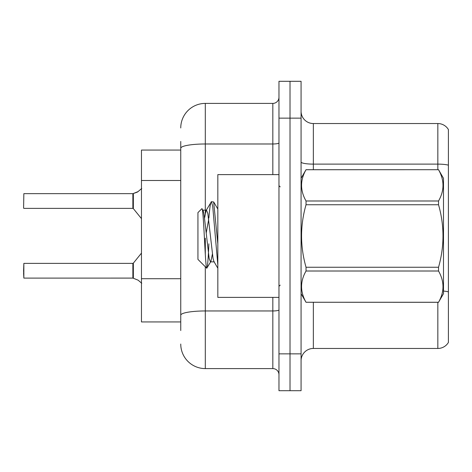 <?xml version="1.0" encoding="UTF-8"?>
<svg xmlns="http://www.w3.org/2000/svg" width="472" height="472" viewBox="0 0 472 472"><rect width="100%" height="100%" fill="white"/><g stroke="black" fill="none" stroke-linecap="round" stroke-linejoin="round"><path stroke-width="0.71" d="M180.752 171.902L180.752 141.464L180.752 150.061L141.464 150.061L141.464 321.939L180.752 321.939M301.071 360.738A12.278 12.278 0 0 1 313.349 348.46L437.839 348.46L437.839 302.298M290.02 353.864L290.02 390.698L301.071 390.698L301.071 353.864L290.02 353.864L290.02 390.698L278.97 390.698L278.97 353.864L290.02 353.864L290.02 118.136L290.02 353.864M278.97 353.864L278.97 81.302L290.02 81.302L290.02 118.136L290.02 81.302L301.071 81.302L301.071 353.864M448.4 129.552A12.278 12.278 0 0 0 437.839 123.54A12.278 12.278 0 0 1 448.4 129.552L448.4 342.448A12.278 12.278 0 0 1 437.839 348.46M448.4 165.165L448.4 165.825L448.4 165.165A12.278 2.13 180 0 0 437.839 164.12L437.839 123.54L313.349 123.54A12.278 12.278 0 0 1 301.071 111.262A12.278 12.278 0 0 0 313.349 123.54L313.349 169.702M180.752 330.536L180.752 141.464M205.308 266.757L205.308 368.597L272.834 368.597L272.834 297.389M180.752 127.959A24.556 24.556 0 0 1 205.308 103.403L272.834 103.403A6.136 6.136 0 0 0 278.97 97.267M180.752 319.485L180.752 287.306M278.97 374.733A6.136 6.136 0 0 0 272.834 368.597M205.308 368.597A24.556 24.556 0 0 1 180.752 344.041M138.154 280.185L133.352 278.25L138.154 280.185L141.753 283.288M141.753 188.464L137.594 191.98L132.968 193.65A0.614 0.614 0 0 1 132.88 193.656A0.614 0.614 180 0 0 132.968 193.65M132.868 193.65L23.848 193.65L23.6 208.128L23.848 193.65L132.868 193.65L132.868 208.376L132.868 201.007M132.968 278.102L133.352 278.25L133.346 263.152L132.868 263.376L132.88 278.096A0.614 0.614 180 0 1 132.968 278.102A0.614 0.614 -0 0 0 132.88 278.096L132.868 270.745M23.6 270.745L23.848 263.376L23.848 278.102L23.6 270.745M23.6 273.2L23.848 278.102L132.868 278.096M138.154 191.567L133.352 193.508L137.033 192.234L133.352 193.508L133.346 208.606L132.868 208.376L132.868 193.656M132.874 198.565L132.868 203.467M137.594 191.98L133.352 193.508M278.97 174.61L217.828 174.61L217.828 297.389L278.97 297.389M301.071 178.298L306.033 169.702L438.529 169.702L443.491 178.298L443.491 293.702L438.529 302.263C444.471 291.891 444.471 281.471 438.529 271.011L306.033 271.011C300.086 281.389 300.086 291.802 306.033 302.263L438.529 302.298M438.529 169.702L306.033 169.737C300.086 180.109 300.086 190.529 306.033 200.989L306.033 204.748C300.086 225.533 300.086 246.366 306.033 267.252L306.033 271.011M306.033 200.989L438.529 200.989C444.471 190.611 444.471 180.198 438.529 169.737M438.529 200.989L438.529 204.748L306.033 204.748M306.033 267.252L438.529 267.252C444.471 246.366 444.471 225.533 438.529 204.748M438.529 267.252L438.529 271.011M301.071 293.702L306.033 302.298M217.828 265.069L212.713 206.293L211.415 201.697L213.663 201.987L217.828 243.882M208.872 218.07C209.721 207.521 210.571 202.063 211.415 201.697L206.105 210.506L204.594 217.881M214.335 261.866L210.441 261.866L209.143 258.396L203.945 213.604L203.084 210.506L201.827 208.724L197.939 212.612L197.939 259.388L206.771 268.22L210.878 261.494L212.388 254.119M201.827 208.724C203.627 205.928 205.243 269.282 206.771 268.22C207.491 267.848 208.193 259.706 208.889 243.788M208.683 219.332L206.252 232.785M306.033 302.263L438.529 302.263M203.084 210.506L202.641 210.134L206.541 210.134L206.105 210.506M217.828 268.22L213.899 261.494L213.037 258.396L207.839 213.604L206.541 210.134M180.752 180.493L141.464 180.493M180.752 278.716L141.464 278.716M313.349 302.298L313.349 348.46M437.839 169.702L437.839 164.12L313.349 164.12A12.278 2.13 0 0 1 301.071 161.99M448.4 291.867A12.278 2.13 180 0 0 443.491 291.065M301.071 118.136L278.97 118.136M278.97 309.892A6.136 1.068 0 0 1 272.834 310.959L205.308 310.959A24.556 4.266 180 0 0 180.752 315.225M205.308 103.403L205.308 143.984L272.834 143.984L272.834 103.403M180.752 148.249A24.556 4.266 180 0 1 205.308 143.984L205.308 213.244M205.308 238.165L205.308 254.249M272.834 174.61L272.834 143.984A6.136 1.068 0 0 0 278.97 142.922M23.848 263.376L132.868 263.376M133.346 263.152L141.464 253.122M23.848 208.376L132.868 208.376M133.346 208.606L141.464 218.63M280.197 186.888L278.97 185.661M280.197 285.112L278.97 286.339M217.828 209.061L213.692 201.969"/></g></svg>
